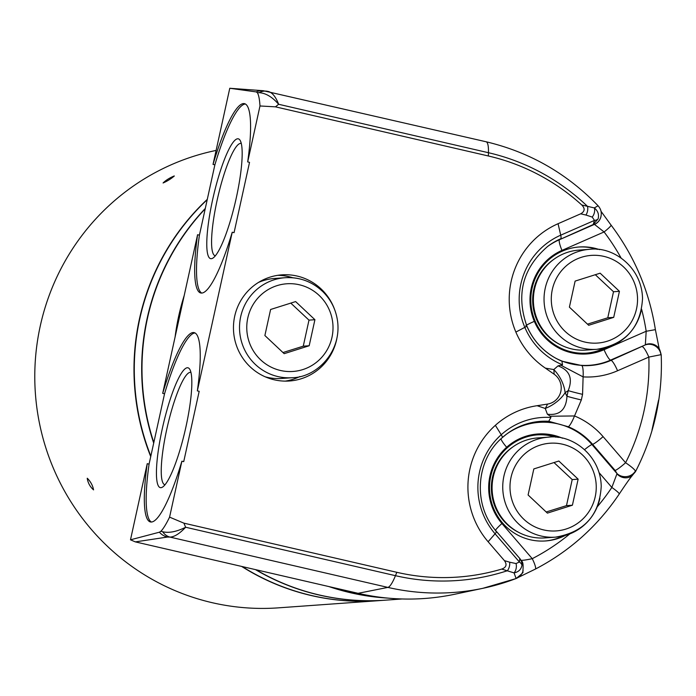 <?xml version="1.0" encoding="UTF-8"?>
<svg xmlns="http://www.w3.org/2000/svg" width="696" height="696" viewBox="0 0 696 696"><rect width="100%" height="100%" fill="white"/><g stroke="black" fill="none" stroke-linecap="round" stroke-linejoin="round"><path stroke-width="1.04" d="M147.23 463.693L130.491 539.818L159.419 532.196L160.872 531.274C163.229 528.917 166.126 524.21 169.58 517.137L181.882 461.204A97.153 17.905 103 0 1 150.432 521.948A97.153 17.905 103 0 1 147.23 463.693L149.075 464.119L164.543 393.788L162.699 393.362A97.153 17.905 103 0 1 194.141 332.618A97.153 17.905 103 0 1 197.342 390.874L232.22 232.238A97.153 17.905 103 0 1 200.779 292.99A97.153 17.905 103 0 1 197.577 234.726L199.421 235.152L214.881 164.821L213.037 164.395L229.776 88.27L263.366 90.732A15.425 15.068 -85.3 0 0 256.215 91.916L229.776 88.27M162.699 393.362L197.577 234.726M336.812 338.804A53.2 52.209 -94.1 0 1 289.484 380.99A53.2 52.209 -94.1 0 1 233.595 331.661A53.2 52.209 -94.1 0 1 281.863 274.859A53.2 52.209 -94.1 0 1 297.079 276.042A53.2 52.209 -94.1 0 1 334.733 309.85M181.882 461.204L183.727 461.631L199.186 391.3L197.342 390.874M169.58 517.137L183.918 523.166L396.824 572.312A213.472 209.479 85.9 0 0 501.712 569.084C506.331 567.423 507.227 564.604 504.417 560.628L488.131 541.749A82.519 80.971 -94.1 0 1 495.361 425.317L495.361 425.317A82.519 80.971 -94.1 0 1 537.112 405.707L547.543 404.08A16.469 16.156 85.9 0 0 554.112 374.187L545.377 368.132A82.519 80.971 -94.1 0 1 515.867 332.079L515.867 332.07A82.519 80.971 -94.1 0 1 558.062 223.712L580.664 213.82C584.875 211.454 585.24 208.513 581.769 204.989A213.472 209.479 85.9 0 0 488.366 155.982L275.451 106.836L259.982 105.975C259.573 99.189 258.686 94.752 257.311 92.664L256.215 91.916M232.22 232.238L234.065 232.664L249.533 162.342L247.68 161.916L259.982 105.975M515.98 578.567L515.98 578.567A228.514 224.234 -94.1 0 1 482.902 588.303L454.793 594.236A232.455 228.105 -94.1 0 1 358.109 593.314L135.337 541.888L130.491 539.818M213.037 164.395A97.153 17.905 103 0 1 244.479 103.652A97.153 17.905 103 0 1 247.68 161.916M523.122 570.616A11.562 11.554 23.1 0 1 522.557 572.286C524.123 571.755 521.948 573.852 516.023 578.567L482.902 588.303A228.514 224.234 -94.1 0 1 387.855 587.398L169.859 537.068L167.414 537.06A15.425 15.025 -98.6 0 1 159.419 532.196M547.543 404.08A30.842 12.354 103.8 0 1 545.246 408.465L537.112 405.707M606.555 347.6A53.2 52.209 -94.1 0 1 586.824 353.116A53.2 52.209 -94.1 0 1 530.944 303.787A53.2 52.209 -94.1 0 1 579.211 246.984A53.2 52.209 -94.1 0 1 594.419 248.167A53.2 52.209 -94.1 0 1 599.526 249.629M526.837 326.093A66.442 65.198 85.9 0 0 555.826 358.249A66.442 65.198 85.9 0 0 561.95 361.207L581.76 365.548A65.798 64.571 85.9 0 0 611.097 360.337L645.331 344.903L646.184 331.27L604.058 349.705A54.044 53.027 -94.1 0 1 534.337 321.361A54.044 53.027 -94.1 0 1 561.968 250.395L604.093 231.951L594.445 224.373L559.48 239.685A11.562 2.105 -113.6 0 0 561.968 250.395M565.256 535.442A53.2 52.209 -94.1 0 1 545.525 540.957A53.2 52.209 -94.1 0 1 489.645 491.628A53.2 52.209 -94.1 0 1 537.912 434.817A53.2 52.209 -94.1 0 1 553.12 436.009A53.2 52.209 -94.1 0 1 558.227 437.462M597.403 506.636A217.439 213.368 85.9 0 0 611.845 487.444L617.039 473.611L615.133 470.452L592.618 444.353L591.974 444.553A65.546 64.319 85.9 0 0 505.94 434.591M520.704 560.228C522.052 560.558 525.906 560.036 532.257 558.67A11.562 2.053 62.7 0 1 535.346 569.102A11.562 2.053 62.7 0 1 535.241 569.137M519.982 558.714L520.582 559.497C520.826 562.559 524.018 558.427 522.853 571.512A11.562 11.545 -160.5 0 1 516.11 578.498L514.066 572.895A7.708 5.185 -82.3 0 0 516.032 563.56L519.39 561.985L495.073 533.788A70.209 68.895 -94.1 0 1 501.224 434.73L501.224 434.73A70.209 68.895 -94.1 0 1 550.928 417.461L550.258 416.234L547.387 414.224C559.636 415.669 566.17 409.674 566.97 396.241A23.133 1.288 -167.6 0 0 581.334 399.948L574.513 415.956A11.562 2.001 112.5 0 1 568.31 426.752L548.735 421.289A66.442 65.198 85.9 0 0 506.497 434.165A66.442 65.198 85.9 0 0 502.277 437.627M581.76 365.548A11.562 2.21 93.5 0 1 583.109 376.884L582.569 394.345L581.334 399.948M581.769 204.989L594.314 207.921L598.047 205.807M496.509 531.518L519.764 558.47L519.39 561.985A7.708 5.124 10.3 0 1 521.974 565.169C521.217 569.398 518.581 571.973 514.066 572.895L501.712 569.084M547.387 414.224L545.246 408.465A30.842 20.654 -27.7 0 0 565.126 392.683L566.97 396.241L568.206 390.63C573.034 378.45 569.641 370.202 558.018 365.879L562.507 364.808A70.209 68.895 -94.1 0 1 524.827 327.372A70.209 68.895 -94.1 0 1 560.724 235.178L558.062 223.712M526.794 325.989A11.562 0.731 157 0 1 526.855 326.032C515.788 294.408 522.766 267.847 547.795 246.323A66.442 65.198 85.9 0 1 560.776 238.737A11.562 2.105 66.4 0 0 560.724 235.178L594.488 220.397L592.218 217.074A7.708 5.098 -67.3 0 0 594.314 207.921C597.96 210.905 599.221 214.568 598.099 218.927L593.183 224.547L559.48 239.685A65.546 64.319 -94.1 0 0 547.239 246.749M545.377 368.132L553.798 369.567L558.018 365.879M582.569 394.345A23.133 1.288 -167.6 0 1 568.206 390.63L565.126 392.683A30.842 22.472 56.7 0 0 553.798 369.567A30.842 12.354 103.8 0 1 554.112 374.187M550.258 416.234L574.513 415.956A77.299 75.855 -94.1 0 1 603.084 436.627L625.6 462.727C631.063 466.424 634.343 469.191 635.422 471.018L635.213 471.888L635.422 471.018A11.562 10.631 175.4 0 1 617.039 473.611L591.974 444.553A11.562 1.349 139.2 0 0 584.562 449.66M660.974 354.69L648.829 357.074L617.561 370.759A77.299 75.855 -94.1 0 1 583.109 376.884L561.411 365.513M592.218 217.074L585.954 215.038A7.708 4.724 103.5 0 0 587.52 206.39A216.874 212.811 85.9 0 0 488.453 152.711L278.635 104.278C275.773 96.822 272.327 92.559 268.317 91.489L267.838 91.402A15.425 13.154 99.9 0 0 267.099 91.246A15.425 13.154 99.9 0 0 259.225 92.681L257.311 92.664M275.451 106.836L278.635 104.278C272.31 96.996 265.837 93.133 259.225 92.681M160.872 531.274L162.69 531.761A15.425 13.12 -85.5 0 0 169.859 537.068C174.235 537.034 179.498 533.762 185.641 527.246L395.459 575.679A216.874 212.811 85.9 0 0 507.419 570.711A7.708 4.707 106.3 0 0 509.629 562.185L516.032 563.56M162.69 531.761C169.084 533.223 176.732 531.709 185.641 527.246L183.918 523.166M658.599 399.956L652.004 429.945M598.099 218.927A7.708 4.454 14.3 0 1 594.488 220.397L593.183 224.547L594.445 224.373A11.562 11.545 -160.2 0 0 600.639 217.665C602.005 213.176 601.161 209.218 598.09 205.781C566.875 173.426 529.525 152.085 486.06 141.758L263.366 90.732M561.95 361.207L562.507 364.808M600.996 216.456A11.562 11.432 -170.4 0 1 594.532 224.425M610.897 225.052A11.562 1.235 142.8 0 1 611.079 225.121L611.079 225.121A11.562 1.235 142.8 0 1 604.093 231.951A217.439 213.368 85.9 0 1 621.102 258.042M642.356 346.651A11.562 2.105 66.4 0 1 648.829 357.074A213.08 209.087 85.9 0 1 625.6 462.727A11.562 1.349 139.2 0 1 615.133 470.452M601.039 211.34L611.079 225.121C634.474 256.206 649.246 291.05 655.388 329.652L646.184 331.27A217.439 213.368 85.9 0 0 641.59 309.181M604.058 349.705A11.562 2.105 -113.6 0 0 610.531 360.137L645.331 344.903A11.562 11.049 35.4 0 1 660.93 354.977M657.772 347.026A11.562 11.223 134.7 0 0 645.497 344.685M519.764 558.47L521.661 561.794L521.974 565.169M550.928 417.461L548.735 421.289M599.091 472.662L611.845 487.444A11.562 1.383 33.8 0 1 619.24 494.03L619.24 494.03C624.164 486.582 630.254 477.7 632.412 475.42M617.074 473.95A11.562 10.988 53.2 0 0 632.046 475.725A11.562 10.988 53.2 0 0 632.064 475.707L635.492 471.662C654.275 435.052 662.844 396.102 661.2 354.812M236.283 197.899A61.492 11.336 103 0 1 212.959 258.077A61.492 11.336 103 0 1 213.428 196.194A61.492 11.336 103 0 1 240.129 140.366A61.492 11.336 103 0 1 236.283 197.899M214.881 164.821A97.153 17.905 103 0 1 245.375 104M201.727 293.068A97.153 17.905 103 0 1 199.421 235.152M215.36 255.789A57.638 10.623 103 0 1 215.203 255.763A57.638 10.623 103 0 1 217.813 197.212A57.638 10.623 103 0 1 241.129 143.437A57.638 10.623 103 0 1 241.286 143.48M185.945 426.865A61.492 11.336 103 0 1 162.62 487.043A61.492 11.336 103 0 1 163.09 425.16A61.492 11.336 103 0 1 189.791 369.332A61.492 11.336 103 0 1 185.945 426.865M164.543 393.788A97.153 17.905 103 0 1 195.037 332.958M151.389 522.026A97.153 17.905 103 0 1 149.075 464.119M165.022 484.755A57.638 10.623 103 0 1 164.865 484.72A57.638 10.623 103 0 1 167.475 426.17A57.638 10.623 103 0 1 190.791 372.404A57.638 10.623 103 0 1 190.948 372.447M183.483 298.801A231.324 227 85.9 0 0 175.844 333.549M329.991 586.824A231.324 227 85.9 0 0 386.854 598.012M256.032 569.746A231.324 227 85.9 0 0 319.412 595.002A231.324 227 85.9 0 0 385.558 600.161L402.131 598.969M388.02 598.116A231.324 227 -94.1 0 1 328.86 586.563M175.096 336.968A231.324 227 -94.1 0 1 184.196 295.556M205.207 208.817A231.324 227 85.9 0 0 153.816 442.543M153.703 443.1A231.324 227 -94.1 0 1 147.169 318.307A231.324 227 -94.1 0 1 205.294 208.443M385.41 600.169A231.324 227 -94.1 0 1 385.262 600.178A231.324 227 -94.1 0 1 255.484 569.624M207.217 199.691A231.324 227 85.9 0 0 139.766 318.838A231.324 227 85.9 0 0 150.841 456.106M242.173 566.544A231.324 227 85.9 0 0 377.858 600.709L385.262 600.178M377.71 600.726A231.324 227 -94.1 0 1 377.563 600.735A231.324 227 -94.1 0 1 241.651 566.431M150.727 456.602A231.324 227 -94.1 0 1 207.286 199.369M216.108 150.423A231.324 227 85.9 0 0 40.264 325.98A231.324 227 85.9 0 0 278.356 607.852L377.563 600.735M87.313 478.248L87.226 478.274C87.931 482.902 90.036 486.774 93.551 489.88C92.812 485.651 90.732 481.78 87.313 478.248M174.183 175.966C169.485 177.959 165.787 180.299 163.081 182.978C167.179 181.23 170.92 178.907 174.313 175.992L174.183 175.966M282.967 352.541L303.265 346.182L308.989 320.134L290.78 303.099M270.605 309.485L264.88 335.533L284.168 353.672L309.181 345.755L314.914 319.708L295.617 301.577L270.605 309.485M303.265 346.182L309.181 345.755M308.989 320.134L314.914 319.708M258.46 282.445A50.121 49.181 -94.1 0 1 274.459 278.478L285.125 277.713A50.121 49.181 -94.1 0 1 322.013 290.919M292.294 377.702C316.288 377.432 341.51 352.376 337.603 321.421C335.968 309.433 330.809 299.28 322.144 290.954C311.59 281.358 299.254 276.938 285.125 277.713A50.121 49.181 -94.1 0 0 242.26 311.077A50.121 49.181 -94.1 0 0 255.406 364.495A50.121 49.181 -94.1 0 0 292.294 377.702L281.636 378.459A50.121 49.181 -94.1 0 1 265.228 376.814M546.195 511.986L566.483 505.635L572.208 479.587L554.007 462.553M547.387 513.117L572.408 505.209L578.132 479.161L558.845 461.022L533.823 468.93L528.099 494.978L547.387 513.117M566.483 505.635L572.408 505.209M572.208 479.587L578.132 479.161M599.935 498.24A50.121 49.181 -94.1 0 1 555.521 537.147L544.855 537.912A50.121 49.181 -94.1 0 1 492.211 491.437A50.121 49.181 -94.1 0 1 537.686 437.932L548.344 437.166C572.129 434 600.674 455.201 601.231 486.4C599.456 515.284 584.222 532.196 555.521 537.147A50.121 49.181 -94.1 0 1 503.93 476.073A50.121 49.181 -94.1 0 1 548.344 437.166M587.494 324.153L607.782 317.794L613.507 291.746L595.306 274.711M588.685 325.284L613.707 317.367L619.431 291.32L600.143 273.189L575.122 281.097L569.398 307.145L588.685 325.284M607.782 317.794L613.707 317.367M613.507 291.746L619.431 291.32M641.233 310.399A50.121 49.181 -94.1 0 1 596.82 349.314L586.154 350.071A50.121 49.181 -94.1 0 1 533.51 303.604A50.121 49.181 -94.1 0 1 578.985 250.09L589.643 249.325C613.428 246.166 641.973 267.36 642.53 298.558C640.755 327.442 625.521 344.355 596.82 349.314A50.121 49.181 -94.1 0 1 545.229 288.24A50.121 49.181 -94.1 0 1 589.643 249.325M553.955 259.243A49.346 48.424 85.9 0 0 532.788 303.656A49.346 48.424 85.9 0 0 560.08 344.59M512.656 447.076A49.346 48.424 85.9 0 0 491.489 491.489A49.346 48.424 85.9 0 0 518.781 532.431M396.824 572.312L395.459 575.679A38.558 7.108 -77 0 1 387.855 587.398L358.109 593.314M167.414 537.06L135.337 541.888M525.906 325.711A11.562 0.731 -23 0 0 525.906 325.719A11.562 0.731 -23 0 1 534.337 321.361L534.337 321.361A11.562 0.731 -23 0 0 525.915 325.65M617.561 370.759A11.562 2.105 66.4 0 0 611.097 360.337L610.531 360.137A65.546 64.319 -94.1 0 1 555.208 357.909M569.824 533.902A217.439 213.368 85.9 0 1 532.257 558.67L501.92 523.505A54.044 53.027 85.9 0 1 506.653 447.25L506.653 447.25A11.562 1.775 48.2 0 1 501.05 438.75A11.562 1.775 48.2 0 0 506.653 447.25A54.044 53.027 85.9 0 1 562.49 438.228M495.387 530.9A11.562 1.349 139.2 0 1 501.92 523.505M603.084 436.627A11.562 1.349 139.2 0 1 592.618 444.353A65.798 64.571 85.9 0 0 568.31 426.752M488.366 155.982L488.453 152.711A38.558 7.108 -77 0 0 486.06 141.758M488.131 541.749L495.073 533.788A11.562 1.349 -40.8 0 0 496.474 531.457C472.758 505.383 475.568 460.265 502.26 437.645A11.562 1.775 48.2 0 0 501.224 434.73L495.361 425.317L501.224 434.73A11.562 1.775 48.2 0 1 502.26 437.645A11.562 1.775 48.2 0 1 502.242 437.662L506.497 434.165M504.417 560.628L509.629 562.185M585.954 215.038L580.664 213.82M515.867 332.079L524.827 327.372L515.867 332.07M524.827 327.372L524.827 327.372A11.562 0.731 157 0 0 526.855 326.032L526.855 326.032A11.562 0.731 157 0 1 524.827 327.372M519.886 558.592L496.474 531.457A11.562 1.349 -40.8 0 0 496.422 531.413M277.695 275.329A53.2 52.209 -94.1 0 1 288.718 276.643A53.2 52.209 -94.1 0 1 292.842 277.774M299.924 376.536A53.2 52.209 -94.1 0 1 285.282 381.121M578.62 247.028A53.2 52.209 -94.1 0 1 593.236 248.255A53.2 52.209 -94.1 0 1 597.368 249.385M604.45 348.148A53.2 52.209 -94.1 0 1 586.232 353.159M537.321 434.87A53.2 52.209 -94.1 0 1 551.937 436.087A53.2 52.209 -94.1 0 1 556.069 437.227M563.151 535.981A53.2 52.209 -94.1 0 1 544.933 541.001M319.099 295.365A43.952 43.126 85.9 0 0 247.802 317.907A43.952 43.126 85.9 0 0 302.777 369.593A43.952 43.126 85.9 0 0 319.099 295.365M511.029 477.352A43.952 43.126 85.9 0 0 566.005 529.047A43.952 43.126 85.9 0 0 582.326 454.81A43.952 43.126 85.9 0 0 511.029 477.352M552.328 289.519A43.952 43.126 85.9 0 0 607.303 341.205A43.952 43.126 85.9 0 0 623.625 266.977A43.952 43.126 85.9 0 0 552.328 289.519M526.855 326.032L526.855 326.032C532.979 340.109 542.636 350.854 555.826 358.249M655.388 329.652L659.269 349.053M661.2 354.803C659.991 349.81 658.842 347.208 657.746 347M517.876 577.61L535.346 569.102C569.537 551.275 597.499 526.254 619.24 494.03"/></g></svg>
